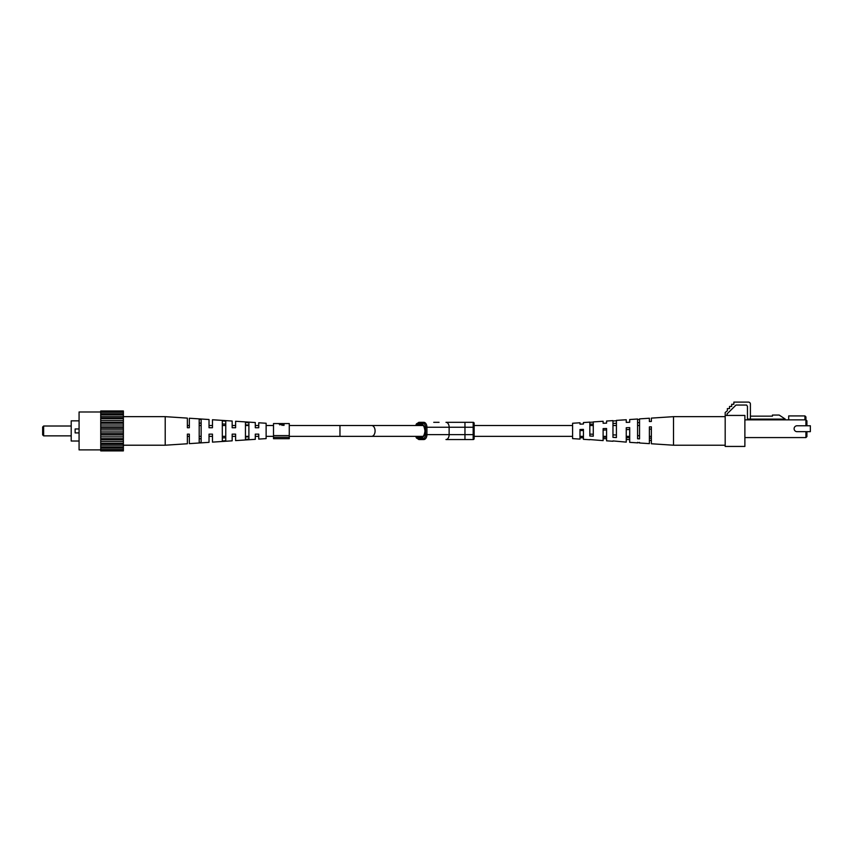 <?xml version="1.0" encoding="UTF-8"?>
<svg xmlns="http://www.w3.org/2000/svg" width="853" height="853" viewBox="0 0 853 853"><rect width="100%" height="100%" fill="white"/><g stroke="black" fill="none" stroke-linecap="round" stroke-linejoin="round"><path stroke-width="1.28" d="M279.859 424.933L279.859 423.952L283.143 424.634L283.143 423.589L279.859 423.952M281.938 425.37L281.938 424.634M283.143 425.37L283.143 424.634M280.712 423.621L283.143 423.557M284.028 425.37L278.974 423.952L280.115 423.557L273.504 423.557L273.504 435.595L289.263 435.595L289.263 423.557L284.028 423.557L284.028 425.37L284.028 423.557L283.143 423.93M289.263 437.312L273.504 437.312L273.504 438.698L289.263 438.698L289.263 435.595M273.504 437.312L273.504 435.595M423.045 436.352L371.599 436.352L415.71 436.352L416.424 438.005L419.004 439.551A0.981 0.757 -90 0 1 418.247 438.57L422.992 438.57A3.934 2.527 -90 0 0 425.53 434.625L425.53 427.246A3.934 2.527 -90 0 0 422.992 423.301L418.247 423.301L415.976 425.519M212.472 434.134L209.028 434.134L212.472 434.134L212.472 442.121L232.165 440.83L232.165 434.134L235.609 434.134L235.609 440.606L255.292 439.327L255.292 434.134L258.747 434.134L258.747 439.092L266.125 438.613L266.125 423.259L258.747 422.779L258.747 427.737L255.292 427.737L255.292 422.544L235.609 421.265L235.609 427.737L232.165 427.737L232.165 421.041L212.472 419.751L212.472 427.737L209.028 427.737L209.028 419.527L189.334 418.237L189.334 427.737L187.372 427.737L187.372 418.109L165.215 416.659L165.215 445.213L123.376 445.213L123.376 450.896L100.729 450.896L100.729 449.542L123.376 449.542M606.568 437.226L603.114 437.152M606.568 438.741L603.114 438.613M612.966 441.257L606.568 440.83L606.568 428.494L603.114 428.622L603.114 440.606L589.828 439.562M651.361 418.109L651.361 421.467L651.361 418.109L673.507 416.659L673.507 445.213L651.361 443.763L651.361 426.82L649.389 426.895L649.389 443.635L639.547 442.995L639.547 442.43L637.575 442.867L637.575 442.323M651.361 440.404L649.389 440.34M637.575 442.867L629.695 442.344L629.695 427.62L626.251 427.748L626.251 442.121L612.966 440.916M629.695 439.604L626.251 439.476M589.828 439.743L583.431 439.327L583.431 429.379L579.987 429.507L579.987 439.092L572.598 438.613L572.598 423.259L579.987 422.779L579.987 424.154L583.431 424.016L583.431 422.544L583.431 424.016M583.431 437.856L579.987 437.717M639.547 442.43L639.547 442.995M651.361 421.467L649.389 421.531L649.389 418.237L639.547 418.876L639.547 438.879L637.575 438.762L637.575 419.015L629.695 419.527L629.695 422.267L629.695 419.527M629.695 422.267L626.251 422.395L626.251 419.751L616.41 420.39L616.41 437.557L612.966 437.354L612.966 420.614L606.568 421.041L606.568 423.131L606.568 421.041M606.568 423.131L603.114 423.269L603.114 421.265L593.272 421.904L593.272 436.214L589.828 436.011L589.828 422.128L583.431 422.544M603.114 430.072L606.568 429.997M649.389 429.112L651.361 429.07M651.361 438.154L649.389 438.122M626.251 429.592L629.695 429.517M629.695 437.717L626.251 437.642M579.987 430.573L583.431 430.498M583.431 436.725L579.987 436.651M639.547 435.723L637.575 435.659M616.41 434.987L612.966 434.881M593.272 434.23L589.828 434.113M589.828 422.31L593.272 422.107M612.966 420.966L616.41 420.764M637.575 419.548L639.547 419.441M589.828 424.197L593.272 424.09M612.966 423.44L616.41 423.333M637.575 422.651L639.547 422.587M806.906 425.764L805.925 425.764L805.925 419.857L806.906 420.849L806.906 425.764L810.35 425.764L810.35 431.671L806.906 431.671L806.906 436.597L805.925 437.578L744.882 437.578M805.925 437.578L805.925 431.671L806.906 431.671M805.925 431.671L797.065 431.671A2.954 2.954 0 0 1 794.111 428.718A2.954 2.954 0 0 1 797.065 425.764L805.925 425.764M744.882 415.432L744.882 446.439L725.189 446.439L725.189 415.432L744.882 415.432M788.694 419.857L788.694 415.923L804.933 415.923L805.925 416.904L805.925 419.857L744.882 419.857M804.933 419.857L804.933 415.923M727.097 415.432L727.097 413.854L736 405.058L746.631 405.058L747.452 406.359L747.452 419.1L750.405 419.1L750.405 404.066A1.973 1.973 0 0 0 748.444 402.104L733.857 402.104L733.857 404.269L731.693 404.269L731.693 406.433L729.528 406.433L729.528 408.598L727.364 408.598L727.364 410.762L725.189 412.5L725.189 415.432M750.405 416.147L772.434 416.147L772.434 415.059L779.184 415.059L785.261 419.1L750.405 419.1M371.599 436.352L339.963 436.352L371.599 436.352A5.417 3.476 -90 0 0 375.085 430.936A5.417 3.476 -90 0 0 371.599 425.519L423.045 425.519M248.895 436.853L245.451 436.992M248.895 439.124L245.451 439.359L245.451 422.512L248.895 422.757L248.895 439.124M225.757 430.936L225.757 440.724L222.313 440.969L222.313 420.902L225.757 421.147L225.757 430.936M201.148 430.936L201.148 442.408L199.186 442.547L199.186 419.324L201.148 419.463L201.148 430.936M209.028 434.134L209.028 442.344L189.334 443.635L189.334 434.134L187.372 434.134L187.372 443.763L165.215 445.213L100.729 445.202L100.729 449.542M225.757 437.77L222.313 437.898M201.148 438.709L199.186 438.783M189.334 434.134L188.705 434.134M165.215 416.659L123.376 416.659M235.609 427.737L232.165 427.737M258.747 427.737L255.292 427.737M245.451 424.879L248.895 425.018L245.451 424.879M199.186 423.088L201.148 423.163M222.313 423.973L225.757 424.112M123.376 448.049L100.729 448.049M100.729 412.33L123.376 412.33L123.376 410.975L100.729 410.975L100.729 445.202M123.376 412.33L123.376 445.202M123.376 447.068L100.729 447.068M123.376 418.055L100.729 418.055M123.376 416.669L100.729 416.669M123.376 422.192L100.729 422.192M123.376 420.486L100.729 420.486M123.376 441.385L100.729 441.385M123.376 439.679L100.729 439.679M123.376 431.917L100.729 431.917M123.376 429.955L100.729 429.955M100.729 446.908L123.376 446.908M100.729 433.569L123.376 433.569M100.729 449.883L79.073 449.883L79.073 411.988L100.729 411.988M123.376 414.803L100.729 414.803M123.376 413.822L100.729 413.822M100.729 418.674L123.376 418.674M100.729 414.963L123.376 414.963M100.729 423.227L123.376 423.227M123.376 426.916L100.729 426.916M123.376 425.018L100.729 425.018M123.376 412.138L100.729 412.138M123.376 434.955L100.729 434.955M123.376 449.734L100.729 449.734M100.729 438.645L123.376 438.645M123.376 436.853L100.729 436.853M123.376 443.816L100.729 443.816M100.729 443.197L123.376 443.197M100.729 428.313L123.376 428.313M79.073 420.849L71.204 420.849L71.204 441.022L79.073 441.022M79.073 428.963L75.139 428.963L75.139 432.908L79.073 432.908M43.631 435.862L42.65 434.87L42.65 427.001L43.631 426.01L43.631 435.862L71.204 435.862M43.631 426.01L71.204 426.01M572.598 436.352L474.151 436.352L474.151 438.069L474.151 423.301A0.981 0.981 0 0 0 473.17 422.32L464.96 422.32L464.96 427.246L425.53 427.246M474.151 423.301L474.151 438.57A0.981 0.981 0 0 1 473.17 439.551L445.98 439.551A4.926 3.167 -90 0 0 449.136 434.625L473.17 434.625L473.17 422.32M418.247 423.301A0.981 0.757 90 0 1 419.004 422.32L423.749 422.32A4.926 3.167 90 0 1 426.916 427.246L426.916 434.625L449.136 434.625L449.136 427.246A4.926 3.167 90 0 0 445.98 422.32L464.96 422.32M439.06 422.32L433.74 422.32M425.53 434.625L426.916 434.625A4.926 3.167 90 0 1 423.749 439.551L419.004 439.551M279.816 423.557L283.249 423.557M339.963 436.352L289.263 436.352L339.963 436.352L339.963 425.519L289.263 425.519M474.151 427.246L464.96 427.246L464.96 439.551M474.151 434.625L473.17 434.625L473.17 439.551M423.749 422.32A0.981 0.757 90 0 0 422.992 423.301M417.629 425.519A7.133 4.585 90 0 1 422.534 424.453A7.133 4.585 90 0 1 425.21 430.936A7.133 4.585 90 0 1 422.534 437.418A7.133 4.585 90 0 1 417.629 436.352M415.976 436.352L418.247 438.57M419.495 436.352A6.152 3.956 -90 0 0 421.371 437.088C423.28 437.077 424.485 435.03 424.975 430.936C423.877 423.77 422.278 425.434 421.371 424.783A6.152 3.956 -90 0 0 419.495 425.519M423.749 439.551A0.981 0.757 -90 0 1 422.992 438.57M371.599 425.519L339.963 425.519L371.599 425.519M273.504 436.352L266.125 436.352L273.504 436.352M258.747 436.352L255.292 436.352L258.747 436.352M248.895 436.352L245.451 436.352L248.895 436.352M235.609 436.352L232.165 436.352L235.609 436.352M225.757 436.352L222.313 436.352L225.757 436.352M212.472 436.352L209.028 436.352L212.472 436.352M201.148 436.352L199.186 436.352L201.148 436.352M189.334 436.352L187.372 436.352L189.334 436.352M673.507 445.213L725.189 445.213M673.507 416.659L725.189 416.659M273.504 425.519L266.125 425.519M258.747 425.519L255.292 425.519M248.895 425.519L245.451 425.519M235.609 425.519L232.165 425.519M225.757 425.519L222.313 425.519M212.472 425.519L209.028 425.519M201.148 425.519L199.186 425.519M189.334 425.519L187.372 425.519M419.004 422.32L416.424 423.866L415.71 425.519M639.547 425.519L637.575 425.519M616.41 425.519L612.966 425.519M593.272 425.519L589.828 425.519M572.598 425.519L474.151 425.519M651.361 436.352L649.389 436.352M629.695 436.352L626.251 436.352M606.568 436.352L603.114 436.352M583.431 436.352L579.987 436.352"/></g></svg>
